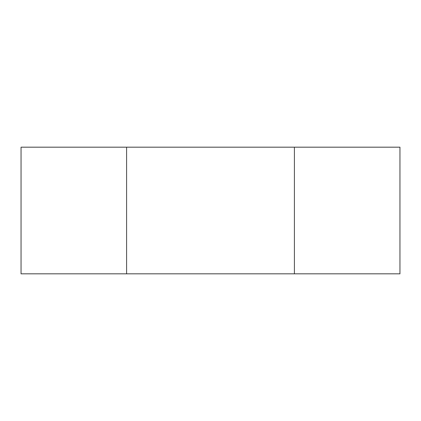 <?xml version="1.0" encoding="UTF-8"?>
<svg xmlns="http://www.w3.org/2000/svg" width="421" height="421" viewBox="0 0 421 421"><rect width="100%" height="100%" fill="white"/><g stroke="black" fill="none" stroke-linecap="round" stroke-linejoin="round"><path stroke-width="0.63" d="M21.05 273.824L126.595 273.824L126.595 147.176L21.05 147.176L21.05 273.824M126.595 147.176L294.405 147.176L294.405 273.824L126.595 273.824M294.405 273.824L399.95 273.824L399.95 147.176L294.405 147.176"/></g></svg>
